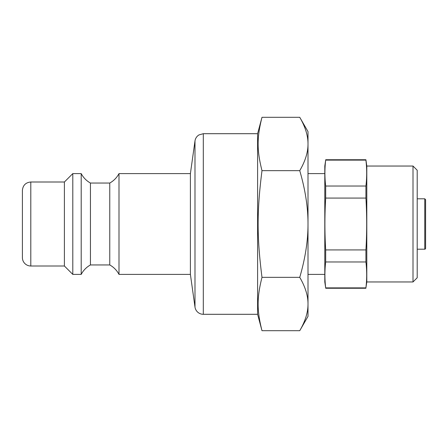 <?xml version="1.0" encoding="UTF-8"?>
<svg xmlns="http://www.w3.org/2000/svg" width="448" height="448" viewBox="0 0 448 448"><rect width="100%" height="100%" fill="white"/><g stroke="black" fill="none" stroke-linecap="round" stroke-linejoin="round"><path stroke-width="0.67" d="M324.8 281.96L324.8 166.04L325.685 160.115C324.654 168.756 324.654 177.397 325.685 186.038L325.685 198.078C324.654 215.359 324.654 232.641 325.685 249.922L325.685 261.962C324.654 270.603 324.654 279.244 325.685 287.885L324.8 281.96M413 281.96L417.2 277.76L417.2 170.24L413 166.04L413 281.96L366.8 281.96L366.8 166.04L365.915 159.74L325.685 159.74M366.8 281.96L365.915 287.885C366.946 279.244 366.946 270.603 365.915 261.962L365.915 249.922C366.946 232.641 366.946 215.359 365.915 198.078L365.915 186.038C366.946 177.397 366.946 168.756 365.915 160.115L365.915 159.74M325.685 160.115L365.915 160.115M365.915 186.038L325.685 186.038M325.685 198.078L365.915 198.078M365.915 249.922L325.685 249.922M325.685 261.962L365.915 261.962M365.915 287.885L325.685 287.885M119 173.6C116.838 177.649 113.758 180.802 109.76 183.047L109.76 264.947A23.1 23.1 0 0 1 119 274.4L119 173.6L190.4 173.6L190.4 274.4L194.992 307.07A8.4 8.4 0 0 0 203.308 314.3L203.308 133.7L257.6 133.7L257.6 314.3L261.99 330.697L299.746 330.697C305.306 321.149 308.056 312.262 308 304.018L308 316.4L299.746 330.697M109.76 183.047L90.44 183.047L90.44 264.947L109.76 264.947M90.44 183.047C86.442 180.802 83.362 177.649 81.2 173.6L81.2 274.4A23.1 23.1 0 0 1 90.44 264.947M30.8 182C25.698 182.498 22.898 185.298 22.4 190.4L22.4 257.6A8.4 8.4 0 0 0 30.8 266L30.8 182L64.4 182L72.8 173.6L72.8 274.4L81.2 274.4M64.4 182L64.4 266L72.8 274.4M299.746 277.346C305.306 258.261 308.056 240.481 308 224C308.056 207.519 305.306 189.739 299.746 170.654C305.306 161.112 308.056 152.219 308 143.982C308.056 135.738 305.306 126.851 299.746 117.303L308 131.6L308 304.018C308.056 295.781 305.306 286.888 299.746 277.346L261.99 277.346C256.833 297.746 256.833 310.296 261.99 330.697M425.6 248.36L425.6 199.64L424.76 198.8L424.76 249.2A0.84 0.84 0 0 0 425.6 248.36M299.746 117.303L261.99 117.303C256.833 137.704 256.833 150.254 261.99 170.654C256.833 211.45 256.833 236.55 261.99 277.346M299.746 170.654L261.99 170.654M261.99 117.303L257.6 133.7M190.4 173.6L194.992 140.93L194.992 307.07M413 166.04L366.8 166.04M365.915 288.26L325.685 288.26M119 274.4L190.4 274.4M72.8 173.6L81.2 173.6M30.8 266L64.4 266M203.308 314.3L257.6 314.3M203.308 133.7L198.912 134.943C196.717 136.354 195.406 138.354 194.992 140.93M424.76 198.8L417.2 198.8M424.76 249.2L417.2 249.2M324.8 173.6L308 173.6M324.8 274.4L308 274.4"/></g></svg>
